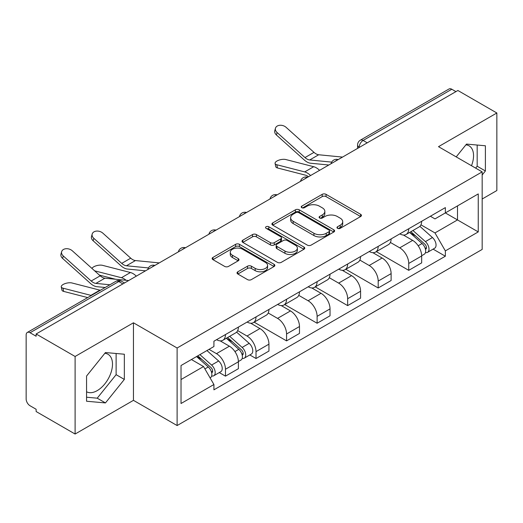 <?xml version="1.0" encoding="UTF-8"?>
<svg xmlns="http://www.w3.org/2000/svg" width="523" height="523" viewBox="0 0 523 523"><rect width="100%" height="100%" fill="white"/><g stroke="black" fill="none" stroke-linecap="round" stroke-linejoin="round"><path stroke-width="0.78" d="M337.525 228.322A1.902 1.098 0 0 0 340.218 228.322L360.635 216.535A2.72 1.569 0 0 0 361.432 215.424A2.72 1.569 0 0 0 360.635 214.312L326.045 194.34A2.72 1.569 0 0 0 322.201 194.34L301.778 206.127A1.902 1.098 0 0 0 301.222 206.905A1.902 1.098 0 0 0 301.778 207.683A1.902 1.098 0 0 0 304.471 207.683L307.112 206.16A8.695 5.021 0 0 1 319.409 206.16L322.292 207.821A8.695 5.021 0 0 1 324.842 211.37A8.695 5.021 0 0 1 322.292 214.92L319.651 216.45A1.902 1.098 0 0 0 319.095 217.228A1.902 1.098 0 0 0 319.651 217.999A1.902 1.098 0 0 0 322.345 217.999L324.986 216.476A8.695 5.021 0 0 1 337.283 216.476L340.166 218.143A8.695 5.021 0 0 1 342.715 221.693A8.695 5.021 0 0 1 340.166 225.243L337.525 226.766A1.902 1.098 0 0 0 336.969 227.544A1.902 1.098 0 0 0 337.525 228.322L337.525 226.766M465.888 144.851A21.6 12.467 -60 0 1 469.079 145.825A21.6 12.467 -60 0 1 471.498 165.726M104.835 353.3A21.6 12.467 -60 0 1 108.026 354.28A21.6 12.467 -60 0 1 111.334 371.585A21.6 12.467 -60 0 1 97.226 390.622A21.6 12.467 -60 0 1 86.557 391.76M237.828 271.79A2.72 1.569 0 0 0 237.03 272.901A2.72 1.569 0 0 0 237.828 274.006L247.529 279.615A2.72 1.569 0 0 0 251.373 279.615L274.052 266.521A2.72 1.569 0 0 0 274.85 265.409A2.72 1.569 0 0 0 274.052 264.298L239.462 244.326A2.72 1.569 0 0 0 235.618 244.326L212.939 257.421A2.72 1.569 0 0 0 212.142 258.532A2.72 1.569 0 0 0 212.939 259.637L224.661 266.41A2.72 1.569 0 0 0 228.505 266.41L238.213 260.807A2.72 1.569 0 0 0 239.004 259.696A2.72 1.569 0 0 0 238.213 258.584L232.395 255.231A7.27 4.197 0 0 1 230.27 252.263A7.27 4.197 0 0 1 234.755 248.386A7.27 4.197 0 0 1 242.679 249.294L265.455 262.441A7.27 4.197 0 0 1 267.586 265.409A7.27 4.197 0 0 1 263.095 269.286A7.27 4.197 0 0 1 255.172 268.377L251.373 266.187A2.72 1.569 0 0 0 247.529 266.187L237.828 271.79L237.828 274.006M177.114 348.004L133.45 322.796L75.103 356.477L36.133 333.981L457.887 90.492L496.85 112.988L438.503 146.669L482.167 171.877L177.114 348.004L177.114 425.552L482.167 249.432L482.167 171.877M307.302 245.104A2.72 1.569 0 0 0 311.146 245.104L333.824 232.009A2.72 1.569 0 0 0 334.622 230.905A2.72 1.569 0 0 0 333.824 229.793L299.228 209.821A2.72 1.569 0 0 0 295.39 209.821L272.712 222.909A2.72 1.569 0 0 0 271.914 224.021A2.72 1.569 0 0 0 272.712 225.132L307.302 245.104M266.841 228.734A1.902 1.098 0 0 1 268.77 229.002L268.77 226.74L303.941 247.046A2.72 1.569 0 0 1 304.739 248.157A2.72 1.569 0 0 1 303.941 249.268L281.263 262.356A2.72 1.569 0 0 1 277.419 262.356L242.822 242.384L242.822 240.168A2.72 1.569 0 0 0 242.025 241.273A2.72 1.569 0 0 0 242.822 242.384M242.822 240.168L252.531 234.566A2.72 1.569 0 0 1 256.375 234.566L270.404 242.665A2.72 1.569 0 0 0 274.248 242.665L280.688 238.946A2.72 1.569 0 0 0 281.479 237.834A2.72 1.569 0 0 0 280.688 236.729L266.076 228.296A1.902 1.098 0 0 1 265.521 227.518A1.902 1.098 0 0 1 266.697 226.505A1.902 1.098 0 0 1 268.77 226.74M75.103 356.477L75.103 434.031L36.133 411.536L36.133 409.274L30.066 405.77A5.537 3.197 -120 0 1 26.15 398.984L26.15 335.001A5.537 3.197 -120 0 1 27.294 332.465L115.995 281.256A5.537 3.197 60 0 1 118.76 281.531L30.066 332.739A5.537 3.197 -120 0 0 27.294 332.465M482.167 199.015L496.85 190.535L496.85 112.988M75.103 434.031L133.45 400.343L177.114 425.552M36.133 333.981L36.133 336.243L30.066 332.739M367.231 142.831L363.119 140.452A5.537 3.197 60 0 0 360.354 140.177L449.048 88.969A5.537 3.197 60 0 1 451.813 89.243L363.119 140.452A5.537 3.197 120 0 0 359.203 147.238L359.203 147.46M455.925 91.617L451.813 89.243M408.738 228.741A12.735 7.355 60 0 1 406.103 234.461L419.028 227.002A12.735 7.355 -120 0 0 421.662 221.281M390.4 242.456L399.735 247.843A12.735 7.355 60 0 1 408.738 263.448L421.662 255.982A12.735 7.355 -120 0 0 412.654 240.384L403.41 235.043M421.662 255.982L421.662 262.879L408.738 270.339L376.344 251.641M406.103 234.461A12.735 7.355 60 0 1 399.834 233.886M408.738 263.448L408.738 270.339M378.194 246.379A12.735 7.355 60 0 1 375.56 252.093L388.478 244.633A12.735 7.355 -120 0 0 391.119 238.913M345.801 269.273L378.194 287.977L391.119 280.518L391.119 273.621A12.735 7.355 -120 0 0 382.11 258.022L372.86 252.681M375.56 252.093A12.735 7.355 60 0 1 369.29 251.517M359.857 260.094L369.192 265.481A12.735 7.355 60 0 1 378.194 281.08L378.194 287.977M347.651 264.01A12.735 7.355 60 0 1 345.017 269.731L357.935 262.265A12.735 7.355 -120 0 0 360.576 256.551M315.258 286.911L347.651 305.609L360.576 298.149L360.576 291.252A12.735 7.355 -120 0 0 351.567 275.654L342.317 270.313M345.017 269.731A12.735 7.355 60 0 1 338.741 269.155M329.313 277.726L338.643 283.113A12.735 7.355 60 0 1 347.651 298.718L347.651 305.609M317.108 281.649A12.735 7.355 60 0 1 314.467 287.362L327.391 279.903A12.735 7.355 -120 0 0 330.026 274.183M284.715 304.543L317.108 323.247L330.033 315.787L330.033 308.89A12.735 7.355 -120 0 0 321.024 293.292L311.773 287.951M314.467 287.362A12.735 7.355 60 0 1 308.197 286.787M298.764 295.364L308.099 300.751A12.735 7.355 60 0 1 317.108 316.35L317.108 323.247M286.565 299.28A12.735 7.355 60 0 1 283.924 305.001L296.848 297.535A12.735 7.355 -120 0 0 299.483 291.821M254.165 322.181L286.565 340.878L299.483 333.419L299.483 326.522A12.735 7.355 -120 0 0 290.481 310.924L281.23 305.582M283.924 305.001A12.735 7.355 60 0 1 277.654 304.425M268.221 312.996L277.556 318.383A12.735 7.355 60 0 1 286.565 333.988L286.565 340.878M256.015 316.918A12.735 7.355 60 0 1 253.38 322.632L266.305 315.173A12.735 7.355 -120 0 0 268.94 309.453M249.824 354.94L256.015 358.517L268.94 351.057L268.94 344.16A12.735 7.355 -120 0 0 259.931 328.562L250.687 323.221M253.38 322.632A12.735 7.355 60 0 1 247.111 322.057M237.677 330.634L247.013 336.021A12.735 7.355 60 0 1 256.015 351.619L256.015 358.517M225.472 334.55A12.735 7.355 60 0 1 222.837 340.27L235.755 332.805A12.735 7.355 -120 0 0 238.396 327.091M219.274 372.572L225.472 376.148L238.396 368.689L238.396 361.792A12.735 7.355 -120 0 0 229.388 346.193L220.137 340.852M222.837 340.27A12.735 7.355 60 0 1 216.568 339.695M209.023 349.357L216.463 353.653A12.735 7.355 60 0 1 225.472 369.258L225.472 376.148M430.377 216.247L434.979 218.908L478.251 193.922L457.494 205.905L457.494 219.922L434.979 232.925L420.943 224.825M181.03 379.541L203.545 366.545L213.92 384.516L181.03 403.508L181.03 365.525L213.92 346.533L213.92 341.218L445.354 207.605L445.354 212.913L478.251 231.905L445.354 250.896L434.979 232.925M478.251 193.922L478.251 231.905M213.92 384.516L213.92 389.831L445.354 256.211L445.354 250.896M482.167 174.989L485.396 170.969L485.396 145.773L466.503 144.087L456.206 156.893M133.45 322.796L133.45 400.343M86.557 401.239L105.45 402.926L124.343 379.423L124.343 354.228L105.45 352.541L86.557 376.044L86.557 401.239M203.545 366.545L191.405 359.53M433.09 249.131L445.354 256.211M475.649 168.118L477.172 166.222L477.172 145.041M477.172 166.222L485.396 170.969M86.557 397.225L97.226 398.18L116.119 374.671L116.119 353.496M97.226 398.18L105.45 402.926M116.119 374.671L124.343 379.423M338.283 228.59L340.166 227.505A8.695 5.021 0 0 0 342.715 223.955L342.715 221.693M324.842 211.37L324.842 213.632A8.695 5.021 0 0 1 322.292 217.182L320.409 218.274M360.602 216.555L326.045 196.602A2.72 1.569 0 0 0 322.201 196.602L302.536 207.951M333.792 232.029L299.228 212.083A2.72 1.569 0 0 0 295.39 212.083L272.745 225.151M329.019 231.676A1.902 1.098 0 0 0 329.575 230.905A1.902 1.098 0 0 0 329.019 230.127L298.653 212.593A1.902 1.098 0 0 0 295.966 212.593L293.174 214.201A8.695 5.021 0 0 0 290.631 217.751A8.695 5.021 0 0 0 293.174 221.301L313.931 233.284A8.695 5.021 0 0 0 326.234 233.284L329.019 231.676L329.019 233.938A1.902 1.098 0 0 0 329.575 233.16L329.575 230.905M290.631 217.751L290.631 220.013A8.695 5.021 0 0 0 293.174 223.563L293.174 221.301M329.019 233.938L326.234 235.546A8.695 5.021 0 0 1 313.931 235.546L293.174 223.563M242.862 242.404L252.531 236.821L252.531 234.566M281.479 237.834L281.479 240.096A2.72 1.569 0 0 1 280.688 241.208L274.248 244.921A2.72 1.569 0 0 1 270.404 244.921L256.375 236.821A2.72 1.569 0 0 0 252.531 236.821M268.77 229.002L303.902 249.288M284.963 251.066A7.27 4.197 0 0 0 292.887 251.981A7.27 4.197 0 0 0 297.371 248.098A7.27 4.197 0 0 0 295.24 245.13L287.219 240.502A2.72 1.569 0 0 0 283.374 240.502L276.935 244.215A2.72 1.569 0 0 0 276.144 245.326A2.72 1.569 0 0 0 276.935 246.438L284.963 251.066L284.963 253.328A7.27 4.197 0 0 0 292.887 254.237A7.27 4.197 0 0 0 297.371 250.36L297.371 248.098M276.144 245.326L276.144 247.588A2.72 1.569 0 0 0 276.935 248.7L276.935 246.438M284.963 253.328L276.935 248.7M267.586 265.409L267.586 267.671A7.27 4.197 0 0 1 263.095 271.548A7.27 4.197 0 0 1 255.172 270.639L251.373 268.449A2.72 1.569 0 0 0 247.529 268.449L237.86 274.032M230.27 252.263L230.27 254.524A7.27 4.197 0 0 0 232.395 257.493L232.395 255.231M238.174 260.827L232.395 257.493M274.019 266.54L239.462 246.588A2.72 1.569 0 0 0 235.618 246.588L212.972 259.663M277.484 167.961A6.368 2.563 168.1 0 1 275.758 166.68L275.078 163.451A6.368 2.563 -11.9 0 0 276.804 164.738L277.484 167.961L305.38 175.14A10.244 5.916 -120 0 1 308.492 176.741M319.586 170.335A13.846 7.995 -120 0 0 313.708 166.713L285.813 159.541A6.368 2.563 -11.9 0 0 278.726 160.215A6.368 2.563 -11.9 0 0 275.078 163.451M409.627 232.428L422.068 243.535A6.923 3.994 60 0 1 424.245 254.237L421.662 255.727M409.954 232.722L415.811 236.102M410.882 231.702L424.728 244.058A3.321 1.915 60 0 1 425.774 249.196A3.321 1.915 60 0 1 425.467 249.321M412.954 230.506L425.402 241.613A6.923 3.994 60 0 1 427.572 252.315A6.923 3.994 60 0 1 425.48 252.537M419.891 226.335L432.449 237.54A6.923 3.994 60 0 1 434.62 248.248L427.572 252.315M310.577 175.538A13.846 7.995 -120 0 0 304.7 171.91L276.804 164.738M342.519 157.096L318.71 154.756A10.244 5.916 60 0 1 313.996 152.37L286.101 127.331A6.368 4.524 15.6 0 0 279.831 125.278A6.368 4.524 15.6 0 0 275.464 128.22A6.368 4.524 15.6 0 0 277.092 132.535L276.412 134.973A6.368 4.524 -164.4 0 1 274.784 130.665L275.464 128.22M331.687 162.117L309.701 159.96A10.244 5.916 60 0 1 304.987 157.573L277.092 132.535M328.804 165.013L310.675 163.235A13.846 7.995 60 0 1 304.308 160.012L276.412 134.973M136.313 276.144A13.846 7.995 -120 0 0 130.443 272.522L102.541 265.344A6.368 2.563 -11.9 0 0 96.376 265.723A6.368 2.563 -11.9 0 0 91.95 268.423M226.354 338.237L238.802 349.338A6.923 3.994 60 0 1 240.979 360.046L238.39 361.537M226.688 338.531L232.545 341.911M227.61 337.512L241.463 349.867A3.321 1.915 60 0 1 242.502 355.006A3.321 1.915 60 0 1 242.201 355.124M229.682 336.315L242.129 347.422A6.923 3.994 60 0 1 244.306 358.124A6.923 3.994 60 0 1 242.214 358.347M236.625 332.144L249.183 343.35A6.923 3.994 60 0 1 251.354 354.051L244.306 358.124M115.485 279.243L99.39 275.105M126.141 280.289A13.846 7.995 -120 0 0 121.434 277.72L94.624 270.829M159.254 262.906L135.444 260.565A10.244 5.916 60 0 1 130.73 258.179L102.835 233.14A6.368 4.524 15.6 0 0 96.565 231.088A6.368 4.524 15.6 0 0 92.192 234.029A6.368 4.524 15.6 0 0 93.826 238.344L93.146 240.783A6.368 4.524 -164.4 0 1 91.512 236.468L92.192 234.029M148.421 267.926L126.435 265.769A10.244 5.916 60 0 1 121.722 263.383L93.826 238.344M145.531 270.822L127.409 269.044A13.846 7.995 60 0 1 121.042 265.821L93.146 240.783M63.675 291.409A6.368 2.563 168.1 0 1 61.943 290.121L61.263 286.898A6.368 2.563 -11.9 0 0 62.995 288.18L63.675 291.409L87.707 297.587M100.357 290.285A13.846 7.995 -120 0 0 99.893 290.154L71.997 282.982A6.368 2.563 -11.9 0 0 64.911 283.662A6.368 2.563 -11.9 0 0 61.263 286.898M196.57 356.549L208.259 366.976A6.923 3.994 60 0 1 210.429 377.678L210.089 377.881M196.687 356.483L202.002 359.543M197.831 355.823L210.919 367.506A3.321 1.915 60 0 1 211.959 372.644A3.321 1.915 60 0 1 211.658 372.762M199.904 354.627L211.586 365.054A6.923 3.994 60 0 1 213.757 375.756A6.923 3.994 60 0 1 211.671 375.978M206.951 350.56L218.634 360.988A6.923 3.994 60 0 1 220.811 371.69L213.757 375.756M91.348 295.488A13.846 7.995 -120 0 0 90.891 295.358L62.995 288.18M128.704 280.537L104.894 278.203A10.244 5.916 60 0 1 100.187 275.817L72.285 250.779A6.368 4.524 15.6 0 0 66.022 248.719A6.368 4.524 15.6 0 0 61.649 251.668A6.368 4.524 15.6 0 0 63.283 255.976L62.603 258.414A6.368 4.524 -164.4 0 1 60.969 254.106L61.649 251.668M109.902 284.774L95.892 283.401A10.244 5.916 60 0 1 91.179 281.014L63.283 255.976M105.188 287.5L96.866 286.682A13.846 7.995 60 0 1 90.499 283.453L62.603 258.414M359.399 147.349L359.203 147.238A5.537 3.197 0 0 1 357.582 144.976L357.582 148.401M256.015 351.619L268.94 344.16M286.565 333.988L299.483 326.522M317.108 316.35L330.033 308.89M347.651 298.718L360.576 291.252M378.194 281.08L391.119 273.621M225.472 369.258L238.396 361.792M216.463 353.653L229.388 346.193M247.013 336.021L259.931 328.562M277.556 318.383L290.481 310.924M308.099 300.751L321.024 293.292M338.643 283.113L351.567 275.654M369.192 265.481L382.11 258.022M399.735 247.843L412.654 240.384M337.714 159.868A5.537 3.197 120 0 0 335.269 161.28M307.171 177.506A5.537 3.197 120 0 0 304.726 178.918M276.621 195.138A5.537 3.197 120 0 0 274.176 196.55M246.078 212.776A5.537 3.197 120 0 0 243.633 214.188M215.535 230.408A5.537 3.197 120 0 0 213.09 231.82M184.992 248.046A5.537 3.197 120 0 0 182.547 249.458M154.448 265.677A5.537 3.197 120 0 0 152.003 267.09M122.872 283.904L118.76 281.531A5.537 3.197 120 0 1 121.532 281.256A5.537 5.537 0 0 0 115.995 281.256M340.166 227.505L340.166 225.243M319.651 217.999L319.651 216.45M322.292 217.182L322.292 214.92M301.778 207.683L301.778 206.127M322.201 196.602L322.201 194.34M326.045 196.602L326.045 194.34M360.635 216.535L360.635 214.312M272.712 225.132L272.712 222.909M295.39 212.083L295.39 209.821M299.228 212.083L299.228 209.821M333.824 232.009L333.824 229.793M313.931 235.546L313.931 233.284M326.234 235.546L326.234 233.284M256.375 236.821L256.375 234.566M270.404 244.921L270.404 242.665M274.248 244.921L274.248 242.665M280.688 241.208L280.688 238.946M303.941 249.268L303.941 247.046M247.529 268.449L247.529 266.187M251.373 268.449L251.373 266.187M255.172 270.639L255.172 268.377M238.213 260.807L238.213 258.584M212.939 259.637L212.939 257.421M235.618 246.588L235.618 244.326M239.462 246.588L239.462 244.326M274.052 266.521L274.052 264.298M422.068 243.535L418.191 245.771M426.461 247.68L425.212 248.399M432.449 237.54L425.402 241.613M313.708 166.713L304.7 171.91M309.701 159.96L318.71 154.756M304.987 157.573L313.996 152.37M238.802 349.338L234.925 351.58M243.195 353.483L241.946 354.208M249.183 343.35L242.129 347.422M130.443 272.522L121.434 277.72M126.435 265.769L135.444 260.565M121.722 263.383L130.73 258.179M208.259 366.976L204.911 368.911M212.645 371.121L211.403 371.84M218.634 360.988L211.586 365.054M99.893 290.154L90.891 295.358M95.892 283.401L104.894 278.203M91.179 281.014L100.187 275.817M338.185 159.6A5.537 5.537 0 0 0 331.079 163.699M307.642 177.232A5.537 5.537 0 0 0 300.535 181.337M277.092 194.87A5.537 5.537 0 0 0 269.986 198.969M246.549 212.501A5.537 5.537 0 0 0 239.442 216.607M216.006 230.14A5.537 5.537 0 0 0 208.899 234.239M185.462 247.771A5.537 5.537 0 0 0 178.356 251.877M154.919 265.409A5.537 5.537 0 0 0 147.813 269.508M124.494 282.969L121.532 281.256M360.354 140.177A5.537 5.537 0 0 0 357.582 144.976"/></g></svg>
